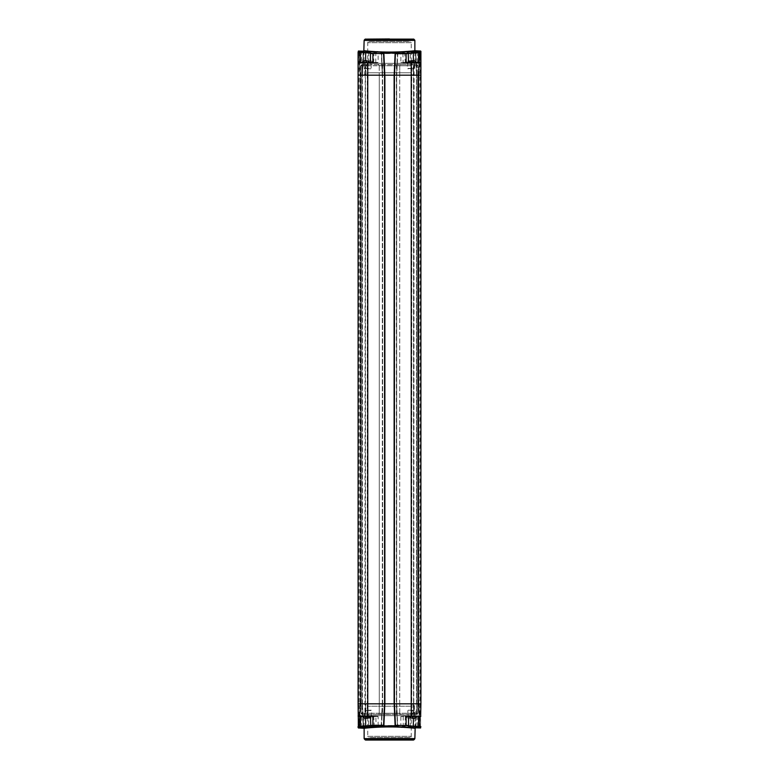 <?xml version="1.0" encoding="UTF-8"?>
<svg xmlns="http://www.w3.org/2000/svg" width="779" height="779" viewBox="0 0 779 779"><rect width="100%" height="100%" fill="white"/><g stroke="black" fill="none" stroke-linecap="round" stroke-linejoin="round"><path stroke-width="0.58" stroke-dasharray="3.9 2.92" d="M367.25 716.261L375.848 716.261L362.498 716.261L367.25 716.261L367.25 703.817L358.097 703.817L362.177 703.817L358.097 703.817L358.097 726.544L358.097 703.817L367.756 703.817L361.115 703.817L367.746 703.817L367.756 72.768L411.244 72.768L411.254 75.183L379.285 75.183L379.285 703.817L367.756 703.817L384.816 703.817L383.57 725.405L384.816 703.817M384.573 703.817L382.606 703.817L384.573 703.817L384.875 75.183L382.304 75.183L384.573 75.183M382.304 703.817L382.304 75.183L382.304 703.817M396.394 703.817L394.125 703.817L396.696 703.817L396.696 75.183L394.125 75.183L396.394 75.183L396.394 703.817M358.097 726.544L358.097 75.183L367.756 75.183L361.115 75.183L365.448 75.183L365.448 703.817L365.448 75.183L361.115 75.183L361.115 703.817L361.115 75.183L379.285 75.183L379.285 703.817L399.715 703.817L399.715 75.183L399.715 703.817L411.244 703.817L411.254 75.183L417.885 75.183L417.885 703.817L417.885 75.183L413.552 75.183L413.552 703.817L413.552 75.183L417.885 75.183L417.885 703.817L382.557 703.817L420.903 703.817L418.586 703.817L420.602 703.817L418.635 703.817L418.888 75.183L420.903 75.183L416.57 75.183L418.936 75.183L419.657 52.125L418.333 75.183L419.638 52.212M418.284 703.817L416.872 703.817L418.284 703.817L418.284 75.183L418.284 703.817M416.57 703.817L416.57 75.183L416.57 703.817M419.345 726.865L418.333 703.817L419.939 727.07L418.898 703.817L420.903 703.817L411.273 703.817L411.273 706.232L411.244 703.817L411.244 706.232L367.756 706.232L367.756 703.817L361.115 703.817L379.237 703.817L379.237 713.243L378.029 714.45L367.591 714.45L365.877 713.243L365.877 703.817M358.097 703.817L367.756 703.817L367.756 75.183L365.935 75.183L365.935 65.757L367.221 64.55L364.202 64.725L364.504 75.183L361.125 75.183L396.443 75.183L367.756 75.183L367.756 72.768L411.244 72.768L411.244 75.183L417.885 75.183L411.244 75.183L411.273 706.232L367.756 706.232L367.746 703.817L367.727 713.243L368.671 714.45L416.677 714.45A1.207 1.207 0 0 0 417.885 713.243L416.823 714.411L414.642 714.45L414.496 703.817L411.244 703.817L420.903 703.817L420.903 75.183L418.898 75.183L419.91 51.93L420.602 51.93M359.655 52.135L360.667 75.183L362.177 75.183L361.115 75.183L361.125 713.243L362.177 714.411L366.705 714.45L362.323 714.45L368.671 714.45M403.152 715.959L416.502 716.261L400.864 716.563L411.75 715.959L411.75 75.183L411.205 75.183L420.903 75.183L394.184 75.183L395.43 53.595L394.184 75.183M360.414 75.183L362.43 75.183L360.414 75.183L360.414 703.817L360.414 75.183M362.43 703.817L362.43 75.183M384.875 703.817L384.875 75.183M396.696 703.817L396.696 75.183L396.696 703.817M394.125 703.817L394.125 75.183M418.586 703.817L418.586 75.183L418.586 703.817M418.333 703.817L416.522 703.817L418.635 703.817L419.638 726.788M381.184 725.716L382.255 703.817L381.291 725.707M381.282 725.921L382.557 703.817L384.514 703.817M358.447 727.07L358.097 75.183L367.756 75.183L367.25 75.183L367.25 703.817L367.795 703.817L367.756 713.243L411.273 713.243L410.329 714.45M383.57 725.697L381.613 725.405L382.557 703.817L379.237 703.817L379.237 713.243L365.877 713.243M414.496 703.817L417.885 703.817L417.885 713.243L416.823 714.44L412.295 714.45A1.207 1.207 -90 0 0 413.503 713.243L414.496 713.243M419.569 727.82L404.7 726.69L400.864 725.59L376.082 725.814L375.848 715.959L378.136 716.563L378.136 725.298L374.008 726.388L359.431 727.82M367.795 703.817L367.795 706.232L411.273 706.232L367.795 706.232L367.795 703.817M411.273 706.232L411.273 713.243L417.885 713.243L413.503 713.243A1.207 1.207 0 0 1 412.948 714.255A1.207 1.207 0 0 0 413.503 713.243L413.503 703.817L413.503 713.243M413.065 703.817L413.065 713.243L411.867 714.45L378.682 714.255A1.207 1.207 0 0 0 379.237 713.243A1.207 1.207 0 0 1 378.175 714.44A1.207 1.207 0 0 0 378.682 714.255M411.867 714.45L414.642 714.45M365.575 703.817L365.575 713.243L364.728 714.45L362.527 714.45L366.705 714.45A1.207 1.207 0 0 1 365.497 713.243L362.177 713.243L365.497 713.243L365.497 703.817L365.497 713.243A1.207 1.207 90 0 0 366.422 714.411A1.207 1.207 90 0 1 365.497 713.243M364.728 714.45L367.591 714.45M366.549 714.45L412.451 714.45L366.549 714.45A1.207 1.207 0 0 1 367.756 715.658L367.756 736.311L411.244 736.311L367.756 736.311A1.207 1.207 0 0 0 368.964 737.518L410.036 737.518A1.207 1.207 0 0 0 411.244 736.311L411.244 715.658L367.756 715.658L411.244 715.658A1.207 1.207 0 0 1 412.451 714.45M371.32 714.45L368.301 714.45L371.32 714.45L371.32 716.261L368.301 716.261L371.32 716.261M411.176 714.45L408.157 714.45L411.176 714.45L411.176 716.261L408.157 716.261L411.176 716.261M410.036 737.518L368.964 737.518M364.669 716.261L367.688 716.261L364.669 716.261L364.669 714.392M367.688 716.261L367.688 714.45M415.1 716.261L411.478 716.261L411.468 710.594L415.1 710.594L415.1 716.261L407.855 716.261L418.489 716.261M414.798 716.261L411.779 716.261L414.798 716.261L414.798 714.275M367.756 716.261L371.164 716.261M376.082 725.814L374.3 726.69L368.72 727.099M362.498 716.261L364.017 716.563L362.498 716.261M411.955 727.985L389.5 726.934C376.569 726.865 364.163 728.268 364.173 728.268C363.17 728.433 374.65 726.914 389.5 726.934L389.5 726.632C376.413 726.564 363.861 727.966 363.871 727.966C362.848 728.131 374.475 726.612 389.5 726.632L412.218 727.683M413.289 728.112L414.087 728.19M420.903 703.817L420.757 716.213M408.517 725.58L408.517 716.563M415.48 727.567L416.823 703.817L416.823 714.411M415.528 726.632L415.489 727.557M417.33 716.563L410.28 716.563L410.28 726.797L414.983 726.797L414.983 716.563L416.794 715.959L417.33 716.563L417.33 726.934L414.983 727.099M410.28 716.261L403.21 716.563L403.21 725.512L378.136 725.59M410.28 727.099L404.7 726.69M394.486 703.817L395.43 725.405L397.387 725.405L396.443 703.817L397.407 725.697L396.745 703.817L397.709 725.707M394.184 703.817L395.119 725.307M358.447 51.93L358.447 75.183L360.102 75.183L360.112 703.817L359.061 726.788L360.365 703.817L359.362 726.788M359.207 726.885L360.667 703.817L359.664 726.583M360.511 726.583L363.17 726.583L362.177 703.817L363.472 726.632L362.478 703.817L363.481 726.875M363.472 726.632L363.52 727.567M359.323 727.557L359.353 726.875M370.483 725.58L370.483 716.563M378.136 716.563L368.72 716.563L368.72 726.797L359.138 727.518L359.129 75.183L367.25 75.183L367.25 63.041L362.206 63.041L361.67 62.437L361.67 52.066L374.3 52.31L378.136 53.41L400.864 53.41L404.7 52.31L419.569 51.18M400.825 714.44A1.207 1.207 90 0 1 399.763 713.243L400.971 714.45M411.244 714.45L411.244 713.243L399.763 713.243L399.763 703.817L399.763 713.243L379.237 713.243M411.779 716.261L411.779 714.45M417.875 703.817L417.875 713.243L417.885 703.817M416.677 714.45L412.295 714.45A1.207 1.207 0 0 0 412.948 714.255A1.207 1.207 0 0 1 412.295 714.45L412.578 714.411M365.575 713.243L361.125 713.243A1.207 1.207 0 0 0 362.323 714.45A1.207 1.207 0 0 1 361.115 713.243L361.115 703.817L361.115 713.243L362.177 714.44L366.705 714.45A1.207 1.207 90 0 1 366.422 714.411A1.207 1.207 90 0 0 366.705 714.45L366.052 714.255M368.301 716.261L368.301 714.45M408.157 716.261L408.157 714.45M358.097 52.456L358.097 75.183L359.138 75.183L359.138 51.482L364.017 51.901M360.667 75.183L360.102 75.183L359.09 51.93L358.097 52.232L358.097 63.041L358.097 52.232M363.511 51.443L362.478 75.183L363.472 52.368L362.177 75.183L360.365 75.183L359.061 52.212L360.064 75.183L359.362 52.212M358.097 75.183L358.097 63.041L358.097 75.183L360.064 75.183M397.816 53.284L396.745 75.183L397.709 53.293M397.718 53.079L396.443 75.183L394.486 75.183M418.936 703.817L419.939 726.788L420.602 726.788L420.903 75.183L411.75 75.183L411.75 63.041L400.864 62.437L400.864 53.702L410.28 51.901M420.903 52.232L420.602 75.183L418.936 75.183M418.333 75.183L416.522 75.183L418.333 75.183L419.336 52.135L418.333 75.183M413.425 75.183L413.425 65.757L414.272 64.55L416.473 64.55L412.295 64.55L416.677 64.55A1.207 1.207 0 0 1 417.885 65.757L417.885 75.183L417.885 65.757L417.875 75.183L399.763 75.183L399.763 65.757L400.971 64.55L411.409 64.55L413.123 65.757L413.123 75.183M395.43 53.303L397.387 53.595L396.443 75.183L399.763 75.183L399.763 65.757L411.244 65.757L410.329 64.55L362.323 64.55A1.207 1.207 0 0 0 361.115 65.757L362.177 64.589L364.358 64.55M364.504 75.183L365.935 75.183M361.125 713.243L362.177 713.243L361.115 713.243L362.079 713.243L362.079 65.757L361.115 65.757L361.115 75.183L361.125 65.757L361.115 75.183L365.497 75.183L362.177 75.183L362.177 65.757L361.125 65.757L362.177 64.56L366.705 64.55A1.207 1.207 90 0 0 365.497 65.757L362.177 65.757L365.497 65.757A1.207 1.207 0 0 1 366.705 64.55L366.422 64.589M367.727 72.768L367.727 75.183L367.727 72.768L411.205 72.768L411.205 75.183L411.205 72.768L367.727 72.768L367.727 65.757L368.671 64.55M378.136 62.437L375.848 63.041L362.498 62.739L378.136 62.437L378.136 53.702L400.864 53.41M411.244 64.55L411.244 75.183L411.273 65.757L362.079 65.757A1.207 1.178 -90 0 1 363.248 64.55M367.133 64.55L400.318 64.745A1.207 1.207 0 0 0 399.763 65.757L396.443 65.757L396.443 64.55L400.971 64.55M413.425 65.757L417.875 65.757L416.823 64.56L410.329 64.55M414.272 64.55L411.409 64.55M412.451 64.55L366.549 64.55L412.451 64.55A1.207 1.207 0 0 1 411.244 63.342L411.244 42.689L367.756 42.689L411.244 42.689A1.207 1.207 0 0 0 410.036 41.482L368.964 41.482A1.207 1.207 0 0 0 367.756 42.689L367.756 63.342L411.244 63.342L367.756 63.342A1.207 1.207 0 0 1 366.549 64.55M407.68 64.55L410.699 64.55L407.68 64.55L407.68 62.739L410.699 62.739L407.68 62.739M367.824 64.55L370.843 64.55L367.824 64.55L367.824 62.739L370.843 62.739L367.824 62.739M368.964 41.482L410.036 41.482M414.331 62.739L411.312 62.739L414.331 62.739L414.331 64.608M411.312 62.739L411.312 64.55M402.918 53.186L403.152 62.739L416.502 62.739L403.152 63.041M367.756 62.739L358.418 62.739M364.202 62.739L367.221 62.739L364.202 62.739L364.202 64.725M413.357 62.739L409.384 62.437M416.502 62.739L414.983 62.437L416.502 62.739M361.962 51.765L359.431 51.18M367.045 51.015L389.5 52.066C402.431 52.135 414.837 50.732 414.827 50.732C415.83 50.567 404.35 52.086 389.5 52.066L389.5 52.368C402.587 52.436 415.139 51.034 415.129 51.034C416.152 50.869 404.525 52.388 389.5 52.368L366.782 51.317M365.711 50.888L364.913 50.81M389.5 38.95L365.594 38.95M358.398 51.93L358.398 726.788L359.061 726.788L360.064 703.817M370.483 53.42L370.483 62.437M363.52 51.433L363.472 52.368M361.67 62.437L368.72 62.437L368.72 52.203L364.017 52.203L364.017 62.437L362.206 63.041M368.72 62.739L375.79 62.437L375.79 53.488L378.136 53.41M368.72 51.901L374.3 52.31M384.514 75.183L383.57 53.595L381.613 53.595L382.557 75.183L381.593 53.303L382.255 75.183L381.291 53.293M384.816 75.183L383.881 53.693M418.489 52.417L415.83 52.417L416.823 75.183L415.528 52.368L416.522 75.183L415.519 52.125M415.528 52.368L415.48 51.433M419.677 51.443L419.647 52.125M408.517 53.42L408.517 62.437M400.864 62.437L410.28 62.437L410.28 52.203L419.862 51.482L419.862 727.518L417.038 727.235M415.752 714.45A1.207 1.178 90 0 0 416.921 713.243L416.921 65.757L417.885 65.757L416.823 65.757L417.885 65.757L416.823 64.589L412.295 64.55A1.207 1.207 0 0 1 413.503 65.757L416.823 65.757L413.503 65.757L413.503 75.183L413.503 65.757A1.207 1.207 -90 0 0 412.295 64.55L412.948 64.745M400.825 64.56A1.207 1.207 0 0 0 400.318 64.745M378.175 64.56A1.207 1.207 -90 0 1 379.237 65.757L378.029 64.55M367.756 64.55L367.756 65.757L379.237 65.757L379.237 75.183L379.237 65.757L396.443 65.757L396.443 75.183M367.221 62.739L367.221 64.55M365.497 75.183L365.497 65.757L365.497 75.183M410.699 62.739L410.699 64.55M370.843 62.739L370.843 64.55M411.39 68.786L414.243 68.786M407.388 62.739L411 62.739L407.388 62.739L407.388 68.406L414.623 68.406L414.623 62.739L411.01 62.739L411.01 68.406L407.768 68.786L410.621 68.786M407.768 68.786L411 68.406L411 62.739L414.623 62.739M409.384 62.359L416.249 62.359M411.604 60.801L411.604 62.359L412.821 62.359L411.604 62.359L411.604 60.801L414.029 60.801L414.029 62.359L412.821 62.359L414.029 62.359L413.902 60.781M412.821 60.801L412.821 62.359L412.821 60.801M405.762 62.739L412.627 62.739M405.762 62.359L412.627 62.359A3.622 3.622 0 0 0 410.406 60.752L407.982 60.752A3.622 3.622 0 0 0 405.762 62.359M407.982 60.752L407.982 62.359L409.189 62.359L407.982 62.359L407.982 60.801L410.406 60.752M409.189 60.801L409.189 62.359L410.406 62.359L409.189 62.359L409.189 60.801M410.406 60.801L410.406 62.359L410.406 60.801M367.912 68.786L370.765 68.786M363.9 62.739L367.522 62.739L363.9 62.739L363.9 68.406L371.145 68.406L371.145 62.739L367.532 62.739L367.532 68.406L364.29 68.786L367.143 68.786M364.29 68.786L367.522 68.406L367.522 62.739L371.145 62.739M365.906 62.739L372.771 62.739M365.906 62.359L372.771 62.359A3.622 3.622 0 0 0 370.551 60.752L368.126 60.752A3.622 3.622 0 0 0 365.906 62.359M368.126 60.752L368.126 62.359L369.334 62.359L368.126 62.359L368.126 60.801L370.551 60.752M369.334 60.801L369.334 62.359L370.551 62.359L369.334 62.359L369.334 60.801M370.551 60.801L370.551 62.359L370.551 60.801M362.274 62.359L369.149 62.359M364.504 60.801L364.504 62.359L365.711 62.359L364.504 62.359L364.504 60.801L366.928 60.801L366.928 62.359L365.711 62.359L366.928 62.359L366.802 60.781M365.711 60.801L365.711 62.359L365.711 60.801M411.088 710.214L408.235 710.214M414.71 710.214L407.855 710.594L407.855 716.261L411.468 716.261L411.478 710.594L414.71 710.214L411.857 710.214M413.094 716.261L406.229 716.261M413.094 716.641L406.229 716.641A3.622 3.622 0 0 0 408.449 718.248L410.874 718.248A3.622 3.622 0 0 0 413.094 716.641M410.874 718.248L410.874 716.641L409.666 716.641L410.874 716.641L410.874 718.199L408.449 718.248M409.666 718.199L409.666 716.641L408.449 716.641L409.666 716.641L409.666 718.199M408.449 718.199L408.449 716.641L408.449 718.199M416.726 716.261L409.851 716.261L416.726 716.261M416.726 716.641L409.851 716.641M414.496 718.199L414.496 716.641L413.289 716.641L414.496 716.641L414.496 718.199L412.072 718.199L412.072 716.641L413.289 716.641L412.072 716.641L412.198 718.219M413.289 718.199L413.289 716.641L413.289 718.199M371.232 710.214L368.379 710.214M371.612 716.261L368 716.261L371.612 716.261L371.612 710.594L364.757 710.214M364.377 716.261L367.99 716.261L364.377 716.261L364.377 710.594L367.99 710.594L367.99 716.261L367.61 710.214M373.238 716.261L366.373 716.261M373.238 716.641L366.373 716.641A3.622 3.622 0 0 0 368.594 718.248L371.018 718.248A3.622 3.622 0 0 0 373.238 716.641M371.018 718.248L371.018 716.641L369.811 716.641L371.018 716.641L371.018 718.199L368.594 718.248M369.811 718.199L369.811 716.641L368.594 716.641L369.811 716.641L369.811 718.199M368.594 718.199L368.594 716.641L368.594 718.199M369.616 716.641L362.751 716.641M367.396 718.199L367.396 716.641L366.179 716.641L367.396 716.641L367.396 718.199L364.971 718.199L364.971 716.641L366.179 716.641L364.971 716.641L365.098 718.219M366.179 718.199L366.179 716.641L366.179 718.199M362.206 715.959L364.903 715.959L365.195 62.739M360.151 703.817L360.151 75.183M360.716 703.817L360.716 75.183M362.128 703.817L362.128 75.183L362.128 703.817M382.606 703.817L382.606 75.183L382.606 703.817M394.427 703.817L394.427 75.183M416.872 703.817L416.872 75.183L416.872 703.817M418.849 703.817L418.849 75.183M420.553 727.07L420.553 51.93M413.805 716.261L414.097 63.041L411.75 62.739M400.864 716.563L400.864 725.59M365.195 716.261L375.848 715.959M374.3 726.69L373.716 716.261M364.017 727.099L364.017 716.563L368.72 716.261M361.67 716.563L361.962 727.235M414.866 738.589L364.134 738.589M414.681 739.018L364.319 739.018M365.166 739.875L413.834 739.875M413.357 718.209L413.357 716.563L416.726 716.563M409.851 716.563L413.357 716.261M418.489 726.583L419.638 726.583M415.83 726.583L416.823 703.817L416.823 714.44M411.75 716.261L416.794 715.959M405.284 716.261L404.992 726.388L402.918 725.814M365.643 718.248L365.643 716.563L369.616 716.563M362.751 716.563L365.643 716.261M367.756 714.45L367.756 713.243L362.079 713.243A1.207 1.178 90 0 0 363.248 714.45M378.029 714.45L382.557 714.45L382.557 703.817M396.443 714.45L396.443 703.817M413.065 713.243L411.244 713.243L411.244 703.817M375.848 63.041L367.25 62.739M404.7 52.31L405.284 62.739M414.983 51.901L414.983 62.437L410.28 62.739M417.33 62.437L417.038 51.765M416.794 63.041L413.805 62.739M364.134 40.411L414.866 40.411M364.319 39.982L414.681 39.982M413.834 39.125L365.166 39.125M365.643 60.791L365.643 62.437L362.274 62.437M369.149 62.437L365.643 62.739M360.511 52.417L359.362 52.417M363.17 52.417L362.177 75.183L362.177 64.589M373.716 62.739L374.008 52.612L376.082 53.186M413.357 60.752L413.357 62.437L416.249 62.437M415.752 64.55A1.207 1.178 -90 0 1 416.921 65.757L413.123 65.757M382.557 64.55L382.557 75.183M362.177 64.56L362.177 65.757L361.115 65.757L364.504 65.757M365.935 65.757L367.756 65.757L367.756 75.183M407.816 716.261L408.819 716.261M371.184 716.261L370.181 716.261M412.295 714.45L412.948 714.255M362.323 64.55L366.052 64.745M416.677 64.55L412.578 64.589"/><path stroke-width="1.17" d="M384.514 75.183L383.58 53.702L372.898 53.41L383.58 53.702L380.999 53.225L381.583 52.719L397.417 52.719L398.001 53.225L395.119 53.693L406.102 53.702L420.903 52.456L420.903 75.183L420.903 51.326L420.903 703.817L420.903 75.183L420.903 703.817L358.097 703.817L358.097 52.232L359.343 52.135L359.323 51.433L359.353 52.135L359.022 51.151L363.812 51.151L363.774 52.076L358.398 51.93M394.486 75.183L395.42 53.41L406.102 53.41L420.602 52.154L420.903 75.183L358.097 75.183L358.097 703.817L358.097 75.183M384.875 703.817L384.875 75.183M394.125 703.817L394.125 75.183L394.125 703.817M358.097 727.489L358.097 726.544L358.097 727.489M394.486 703.817L395.42 725.298L406.102 725.59L395.42 725.298L398.001 725.775L397.417 726.281L381.583 726.281L380.999 725.775L383.881 725.307L372.898 725.298L358.097 726.544L358.398 727.07L358.097 703.817M416.726 716.563L407.836 716.261M358.35 716.466L358.097 715.959L358.652 716.563L371.184 716.261M358.174 716.261L367.756 716.261L367.756 63.041L372.898 62.437L367.756 62.739L371.184 63.041M413.406 740.05L365.594 740.05L413.834 739.875L365.166 739.875L364.134 738.589L364.134 728.277L358.398 727.976L359.323 727.557M406.102 725.59L420.903 726.768L419.657 726.865L419.677 727.567L419.647 726.865L419.978 727.849L415.188 727.849L415.226 726.924L420.602 727.07M384.514 703.817L383.58 725.59L360.511 726.632L358.398 727.07L363.774 726.924L363.812 727.849L359.625 727.868M420.903 703.817L420.65 716.466M412.218 727.683L420.602 727.976L419.93 727.508L420.602 727.79L420.553 727.07M389.5 726.632C402.587 726.573 415.139 727.966 415.129 727.966C416.152 728.131 404.525 726.612 389.5 726.632C376.413 726.564 363.861 727.966 363.871 727.966C362.848 728.131 374.475 726.612 389.5 726.632L389.5 726.934C376.569 726.865 364.163 728.268 364.173 728.268C363.17 728.433 374.65 726.914 389.5 726.934C402.431 726.865 414.837 728.268 414.827 728.268C415.83 728.433 404.35 726.914 389.5 726.934M411.955 727.985L413.289 728.112M420.348 716.563L418.489 716.563L418.489 726.33L420.602 726.846M418.489 52.368L418.489 62.739L420.348 62.437L420.903 63.041L411.244 63.041L411.244 715.959L420.826 716.261M408.215 726.038L418.489 726.632M408.819 716.261L406.102 716.563L406.765 716.407L406.102 716.563L406.102 725.298L408.517 725.58L408.517 716.563L409.851 716.563M406.765 716.407L407.816 715.959L406.696 716.261M415.226 726.924L419.91 726.865M415.188 727.849L415.334 726.895M419.978 727.849L419.375 727.868M395.119 725.307L394.184 703.817M395.43 725.697L397.709 725.707M398.02 726.213L397.417 726.281M381.583 726.281L381.291 725.707M397.407 725.697L381.583 725.999L381.301 725.492L380.98 726.213M383.881 725.307L384.816 703.817M363.812 727.849L363.18 726.865L363.774 726.924M363.666 726.895L363.52 727.567L363.481 726.875M359.362 726.632L359.625 727.586L363.218 727.868M359.353 726.875L359.022 727.849M372.235 716.407L372.898 716.563L372.304 716.261M369.616 716.563L370.483 716.563L370.785 726.038M358.418 62.739L367.756 62.739L358.097 63.041L358.35 62.534M420.65 62.534L420.903 63.041L407.816 62.739M411.604 60.752L414.029 60.801L411.604 60.752A3.622 3.622 0 0 0 409.384 62.359L408.517 62.437L408.215 52.962M418.489 62.739L409.384 62.739M389.5 38.95L365.166 39.125L413.834 39.125L414.866 40.411L414.866 50.723L420.602 51.024L420.903 51.511L419.677 51.443M372.898 53.41L358.398 52.154M420.602 52.154L415.226 52.076L415.188 51.151L419.375 51.132M366.782 51.317L358.398 51.024L358.097 52.232L358.398 51.024L359.07 51.492L358.398 51.21L358.447 51.93M389.5 52.368C376.413 52.427 363.861 51.034 363.871 51.034C362.848 50.869 374.475 52.388 389.5 52.368C402.587 52.436 415.139 51.034 415.129 51.034C416.152 50.869 404.525 52.388 389.5 52.368L389.5 52.066C402.431 52.135 414.837 50.732 414.827 50.732C415.83 50.567 404.35 52.086 389.5 52.066C376.569 52.135 364.163 50.732 364.173 50.732C363.17 50.567 374.65 52.086 389.5 52.066M367.045 51.015L365.711 50.888M362.274 62.437L360.511 62.437L360.511 52.67L358.097 52.456M370.785 52.962L360.511 52.368M370.483 62.437L372.898 62.437L372.898 53.702L370.483 53.42L370.483 62.437L369.149 62.437M363.774 52.076L359.09 52.135M363.812 51.151L363.666 52.105M359.022 51.151L359.625 51.132M383.881 53.693L384.816 75.183M383.57 53.303L381.291 53.293M380.98 52.787L381.583 52.719M397.417 52.719L397.709 53.293M381.593 53.303L397.417 53.001L397.699 53.508L398.02 52.787M395.119 53.693L394.184 75.183M415.188 51.151L415.82 52.135L415.226 52.076M415.334 52.105L415.48 51.433L415.519 52.125M419.638 52.368L419.375 51.414L415.782 51.132M419.647 52.125L419.978 51.151M406.765 62.593L406.102 62.437L406.696 62.739M409.384 62.437L408.819 62.739M409.384 62.359L416.249 62.739M414.029 60.752A3.622 3.622 0 0 1 416.249 62.359M412.821 60.801L414.029 60.801M364.504 60.752L366.928 60.801L364.504 60.752A3.622 3.622 0 0 0 362.274 62.359L362.274 62.739M362.274 62.359L369.149 62.739M366.928 60.752A3.622 3.622 0 0 1 369.149 62.359M365.711 60.801L366.928 60.801M414.496 718.248L412.072 718.199L414.496 718.248A3.622 3.622 0 0 0 416.726 716.641L416.726 716.261M416.726 716.641L409.851 716.261M412.072 718.248A3.622 3.622 0 0 1 409.851 716.641M413.289 718.199L412.072 718.199M367.396 718.248L364.971 718.199L367.396 718.248A3.622 3.622 0 0 0 369.616 716.641L369.616 716.261M369.616 716.641L362.751 716.261M364.971 718.248A3.622 3.622 0 0 1 362.751 716.641M366.179 718.199L364.971 718.199M384.573 703.817L384.573 75.183M394.427 703.817L394.427 75.183M364.134 738.589L414.866 738.589L415.168 727.976M364.319 739.018L414.866 738.589M413.357 726.632L413.357 718.209M411.244 716.261L407.816 715.959M358.097 715.959L371.184 715.959M370.181 716.261L372.898 716.563L372.898 725.59M415.83 726.583L418.489 726.583M419.345 726.865L419.375 727.586L415.782 727.586L415.82 726.865M365.643 726.632L365.643 718.248M360.511 726.632L360.511 716.563L362.751 716.563M359.664 726.583L360.511 726.583M358.652 716.563L360.511 716.261M414.866 40.411L364.134 40.411L363.832 51.024M414.681 39.982L364.134 40.411M360.511 62.739L358.652 62.437M365.643 52.368L365.643 60.791M411.244 62.739L407.816 63.041M408.517 62.437L406.102 62.437L406.102 53.41M363.17 52.417L360.511 52.417M359.655 52.135L359.625 51.414L363.218 51.414L363.18 52.135M413.357 52.368L413.357 60.752M419.336 52.417L418.489 52.417M420.348 62.437L416.249 62.437M413.834 739.875L414.681 739.018M381.613 725.697L383.57 725.697M359.664 726.865L363.17 726.865M365.166 39.125L364.319 39.982M371.184 62.739L370.181 62.739M397.387 53.303L395.43 53.303M419.336 52.135L415.83 52.135"/></g></svg>

